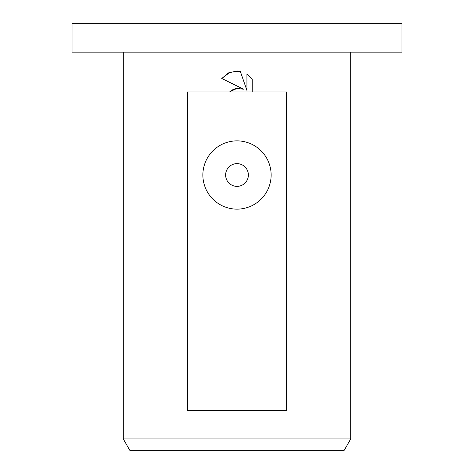 <?xml version="1.0" encoding="UTF-8"?>
<svg xmlns="http://www.w3.org/2000/svg" width="474" height="474" viewBox="0 0 474 474"><rect width="100%" height="100%" fill="white"/><g stroke="black" fill="none" stroke-linecap="round" stroke-linejoin="round"><path stroke-width="0.36" stroke-dasharray="2.37 1.78" d="M401.952 52.14L72.048 52.14M401.952 23.7L72.048 23.7M344.189 450.3L129.811 450.3M350.76 438.924L123.24 438.924M237 186.377A11.376 11.376 0 0 0 248.376 175.001A11.376 11.376 0 0 0 237 163.625A11.376 11.376 0 0 0 225.624 175.001A11.376 11.376 0 0 0 237 186.377M252.209 91.956L252.209 79.413M246.936 74.08L246.936 90.451L240.3 71.337M221.791 78.483L243.518 89.195M236.567 88.46L235.774 88.614M232.799 89.651L229.457 91.956M187.414 91.956L286.586 91.956M286.586 410.484L187.414 410.484"/><path stroke-width="0.71" d="M237 52.14L401.952 52.14L401.952 23.7L72.048 23.7L72.048 52.14L237 52.14M123.24 438.924L129.811 450.3L344.189 450.3L350.76 438.924L123.24 438.924L123.24 52.14M237 186.377A11.376 11.376 0 0 0 248.376 175.001A11.376 11.376 0 0 0 237 163.625A11.376 11.376 0 0 0 225.624 175.001A11.376 11.376 0 0 0 237 186.377M237 140.873A34.128 34.128 0 0 1 271.128 175.001A34.128 34.128 0 0 1 237 209.129A34.128 34.128 0 0 1 202.872 175.001A34.128 34.128 0 0 1 237 140.873M237 88.401L243.518 89.195L221.791 78.483L228.438 72.913L237 70.981L240.3 71.337L246.936 90.451L246.936 74.08L252.209 79.413L252.209 91.956L286.586 91.956L286.586 410.484L187.414 410.484L187.414 91.956L229.457 91.956L237 88.401M252.209 91.956L229.457 91.956M252.209 79.413L246.936 74.08M240.3 71.337L230.003 72.226L221.791 78.483M243.518 89.195L236.567 88.46M235.774 88.614L232.799 89.651M350.76 52.14L350.76 438.924"/></g></svg>
